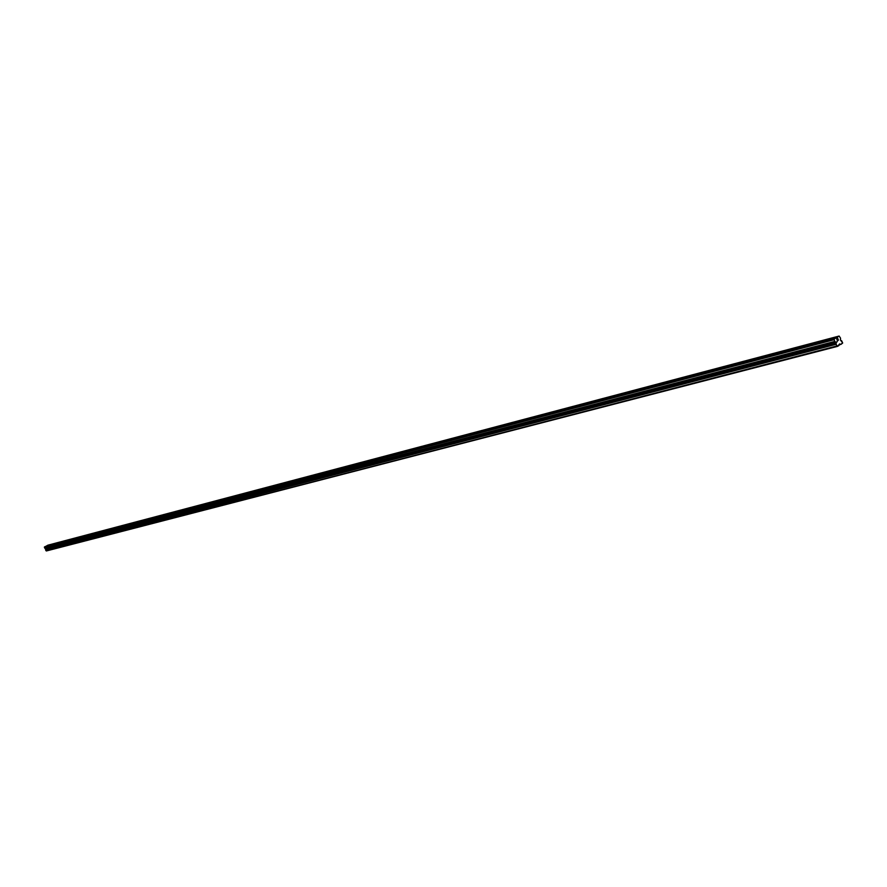 <?xml version="1.0" encoding="UTF-8"?>
<svg xmlns="http://www.w3.org/2000/svg" width="887" height="887" viewBox="0 0 887 887"><rect width="100%" height="100%" fill="white"/><g stroke="black" fill="none" stroke-linecap="round" stroke-linejoin="round"><path stroke-width="1.33" d="M45.503 546.414L44.394 547.379L45.636 548.709L836.097 342.238L45.747 548.931L45.592 549.84L46.035 550.749L837.528 346.373L839.601 343.923L840.787 344.344L839.257 344.744L841.109 344.322L842.572 342.692L840.399 340.02L840.521 338.124L839.113 336.051L837.616 336.949L837.095 338.479L835.698 338.047L833.991 339.333L834.933 341.573L836.253 342.404L836.119 344.3L837.539 346.373L839.035 345.475L839.545 343.934L840.954 344.367L842.65 343.081L841.719 340.841L840.399 340.02L840.521 338.124L839.124 336.051L47.687 545.239L839.124 336.051M838.282 340.32L837.683 338.512L836.918 339.3L837.661 340.619L837.616 338.79L837.893 340.675L836.785 339.333L837.727 338.291L838.348 340.253L837.727 338.291L836.807 339.433L837.893 340.675L837.616 338.79L837.494 340.708L836.94 339.133L837.683 338.512L838.282 340.309M837.14 341.894L837.062 341.318L837.14 341.894M836.951 339.477L837.494 340.708L836.918 339.521M47.831 545.206L839.013 336.095L46.845 545.682L837.539 337.104L46.756 545.749L837.539 337.104L837.051 338.501L835.632 338.058L45.392 546.436L835.632 338.058M44.538 546.88L835.543 338.091L44.428 546.969L834.068 339.732L834.268 338.834L44.538 546.88M44.838 548.288L834.822 341.406L834.068 339.732L44.394 547.379L44.838 548.288L835.077 341.695L44.838 548.288M836.097 342.238L835.077 341.695L44.982 548.432L836.097 342.238M45.747 548.931L45.57 549.63L836.064 343.912L836.286 342.648L45.747 548.931M836.064 343.912L45.592 549.84L836.064 343.912M837.528 346.373L46.39 550.96L836.873 345.974L836.119 344.3L45.592 549.84L46.035 550.749L837.406 346.385M839.246 344.81L840.931 344.367M837.694 338.313L838.348 339.965L837.694 338.313M837.893 339.521L837.439 340.918L837.893 339.521M841.02 344.356L839.235 344.821"/></g></svg>
